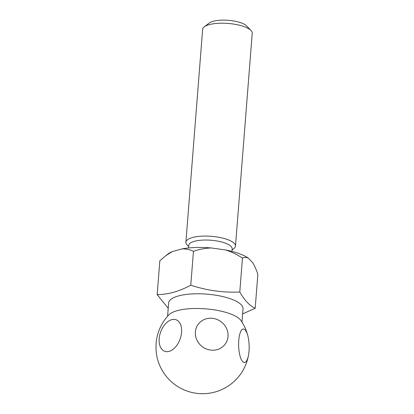 <?xml version="1.0" encoding="UTF-8"?>
<svg xmlns="http://www.w3.org/2000/svg" width="414" height="414" viewBox="0 0 414 414"><rect width="100%" height="100%" fill="white"/><g stroke="black" fill="none" stroke-linecap="round" stroke-linejoin="round"><path stroke-width="0.62" d="M228.021 336.484A16.741 15.608 -144.7 0 1 210.447 350.047A16.741 15.608 -144.7 0 1 195.372 331.945A16.741 15.608 -144.7 0 1 212.941 318.382A16.741 15.608 -144.7 0 1 228.021 336.484M181.58 332.385A16.741 10.355 109.7 0 1 169.14 351.367A16.741 10.355 109.7 0 1 159.188 338.683A16.741 10.355 109.7 0 1 171.634 319.696A16.741 10.355 109.7 0 1 181.58 332.385M248.679 354.177A46.637 46.637 0 0 1 157.041 357.101A16.741 5.253 88.2 0 1 156.15 342.973A16.741 5.253 88.2 0 1 156.492 339.972A46.637 46.637 0 0 1 168.891 314.831A37.312 11.804 4.5 0 1 177.068 310.717A37.312 11.804 4.5 0 1 214.002 309.812A37.312 11.804 4.5 0 1 240.912 320.503A46.637 46.637 0 0 1 248.136 337.048A16.741 5.253 -91.8 0 1 249.026 351.175A16.741 5.253 -91.8 0 1 248.679 354.177A16.741 5.253 -91.8 0 1 242.149 360.977A16.741 5.253 -91.8 0 1 238.769 340.334A16.741 5.253 -91.8 0 1 242.847 329.12A16.741 5.253 -91.8 0 1 248.136 337.048M167.587 316.249L168.633 302.981A37.312 11.804 4.5 0 1 178.227 296.015A37.312 11.804 4.5 0 1 219.627 295.891A37.312 11.804 4.5 0 1 243.023 308.839L241.978 322.108M242.625 313.9L255.184 308.264C249.813 305.899 244.679 300.481 239.789 291.999C223.213 292.786 206.876 290.514 190.782 285.184C185.074 288.253 179.412 290.602 173.792 292.227C168.188 293.759 162.65 294.561 157.17 294.639L159.835 260.768L165.621 255.836L172.157 251.655L182.036 248.876A44.148 13.972 4.5 0 1 211.207 247.945L225.604 249.947A44.148 13.972 4.5 0 1 248.343 258.098L252.871 262.874C254.688 265.979 256.349 269.819 257.85 274.399L255.184 308.264M204.273 26.832L209.277 23.018A19.898 6.298 4.5 0 1 213.091 21.305A19.898 6.298 4.5 0 1 246.677 25.963L251.024 30.512A24.871 7.871 -175.5 0 0 209.039 24.69A24.871 7.871 -175.5 0 0 204.273 26.832A24.871 7.871 -175.5 0 0 202.643 29.337L185.891 242.211A24.871 7.871 4.5 0 1 192.287 237.569A24.871 7.871 4.5 0 1 219.886 237.486A24.871 7.871 4.5 0 1 235.483 246.118A24.871 7.871 4.5 0 1 233.858 248.623L232.057 249.989M235.483 246.118L252.235 33.239A24.871 7.871 -175.5 0 0 251.024 30.512M188.556 247.981L188.758 245.398A21.766 6.888 4.5 0 1 194.352 241.336A21.766 6.888 4.5 0 1 218.504 241.258A21.766 6.888 4.5 0 1 232.15 248.814L231.949 251.396M165.621 255.836L168.172 253.896A44.148 13.972 4.5 0 1 172.157 251.655M182.036 248.876C186.124 248.804 189.928 249.616 193.447 251.319C199.124 249.321 205.044 248.198 211.207 247.945M225.604 249.947C231.576 251.883 237.191 254.61 242.454 258.134C244.384 257.192 246.351 257.177 248.343 258.098M188.665 246.573L187.102 244.943A24.871 7.871 4.5 0 1 185.891 242.211M239.789 291.999L242.454 258.134M157.17 294.639L168.219 308.27M190.782 285.184L193.447 251.319"/></g></svg>
